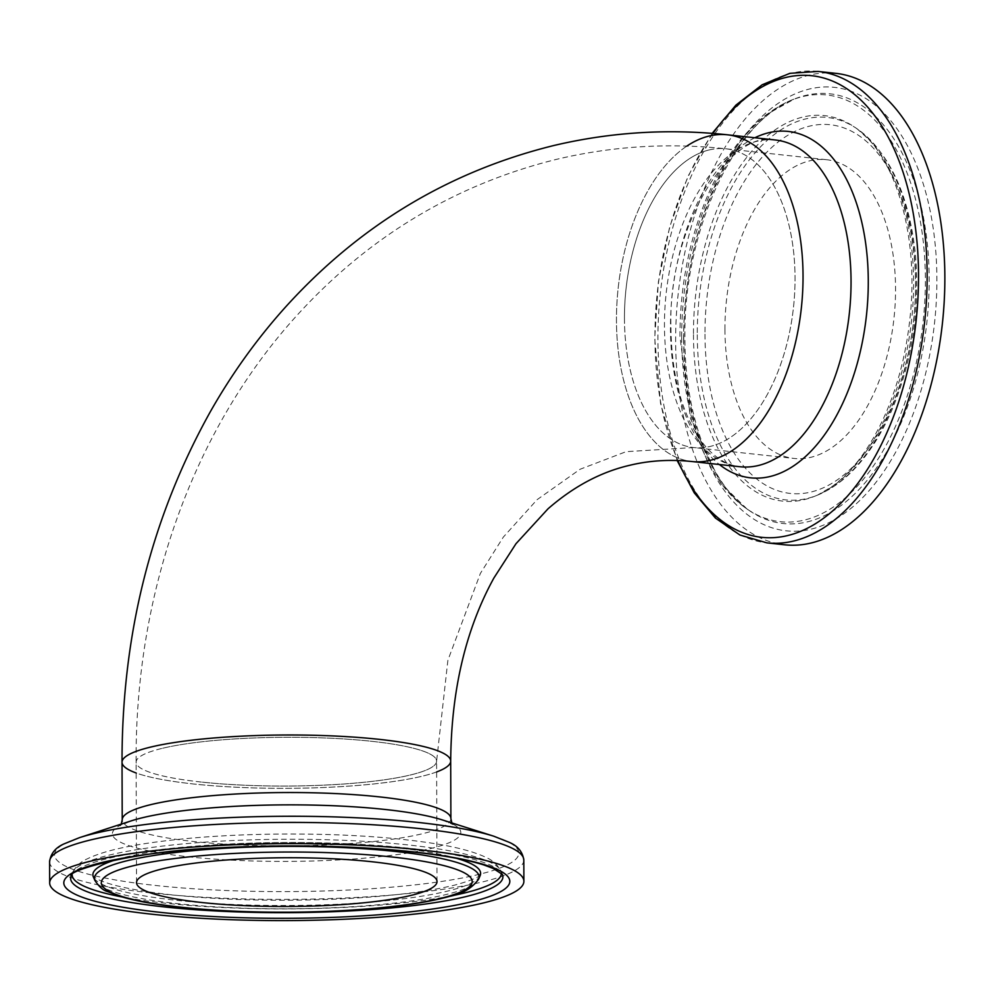 <?xml version="1.0" encoding="UTF-8"?>
<svg xmlns="http://www.w3.org/2000/svg" width="992" height="992" viewBox="0 0 992 992"><rect width="100%" height="100%" fill="white"/><g stroke="black" fill="none" stroke-linecap="round" stroke-linejoin="round"><path stroke-width="0.74" stroke-dasharray="4.96 3.72" d="M162.676 748.241A150.251 24.378 -0.2 0 1 330.981 738.234A150.251 24.378 -0.2 0 1 436.604 761.137A150.251 24.378 -0.2 0 1 286.44 786.036A150.251 24.378 -0.2 0 1 136.115 762.191A150.251 24.378 -0.2 0 1 162.676 748.241M709.23 149.916A150.251 84.233 -83.8 0 0 624.824 303.837A150.251 84.233 -83.8 0 0 693.544 447.541A150.251 84.233 -83.8 0 0 793.488 307.26A150.251 84.233 -83.8 0 0 725.958 148.8A150.251 84.233 -83.8 0 0 709.23 149.916M436.641 771.937A164.325 26.66 -0.2 0 1 286.452 788.33A164.325 26.66 -0.2 0 1 136.152 772.991M686.848 146.084A164.325 92.132 -83.8 0 0 616.454 320.441A164.325 92.132 -83.8 0 0 692.019 461.54A164.325 92.132 96.2 0 1 616.863 304.37A164.325 92.132 96.2 0 1 709.181 136.016A164.325 92.132 96.2 0 1 727.471 134.8M201.066 782.018A150.251 24.378 -0.2 0 1 136.115 762.191A150.251 24.378 -0.2 0 1 286.266 737.279A150.251 24.378 -0.2 0 1 436.604 761.137A150.251 24.378 -0.2 0 1 356.252 783.01A150.251 24.378 -0.2 0 1 201.066 782.018M450.69 761.087A164.325 26.66 -0.2 0 1 362.799 785.007A164.325 26.66 -0.2 0 1 193.068 783.928A164.325 26.66 -0.2 0 1 122.028 762.24M724.954 329.431A150.251 84.233 -83.8 0 0 794.034 458.44A150.251 84.233 -83.8 0 0 893.99 318.159A150.251 84.233 -83.8 0 0 826.448 159.7A150.251 84.233 -83.8 0 0 724.954 329.431M624.452 318.531A150.251 84.233 -83.8 0 0 693.544 447.541A150.251 84.233 -83.8 0 0 793.488 307.26A150.251 84.233 -83.8 0 0 725.958 148.8A150.251 84.233 -83.8 0 0 624.452 318.531M835.822 73.346A237.1 132.928 -83.8 0 0 675.639 341.198A237.1 132.928 -83.8 0 0 784.672 544.794M478.64 879.11A192.349 31.211 -0.2 0 1 370.239 905.436A192.349 31.211 -0.2 0 1 177.568 903.662A192.349 31.211 -0.2 0 1 94.897 880.45M480.153 875.589A193.862 31.459 -0.2 0 1 370.884 902.125A193.862 31.459 -0.2 0 1 176.688 900.339A193.862 31.459 -0.2 0 1 93.36 876.94M116.895 859.481A193.862 31.459 -0.2 0 1 286.651 842.617A193.862 31.459 -0.2 0 1 456.506 858.303M451.422 895.838A214.607 34.819 -0.2 0 1 164.92 903.154A214.607 34.819 -0.2 0 1 122.239 896.991M72.143 874.733A214.607 34.819 -0.2 0 1 72.652 872.39A214.607 34.819 -0.2 0 1 286.614 839.244A214.607 34.819 -0.2 0 1 500.824 870.889A214.607 34.819 -0.2 0 1 501.357 873.233M71.151 875.911A216.132 35.067 -0.2 0 1 286.638 842.53A216.132 35.067 -0.2 0 1 502.361 874.398L500.824 870.889C497.438 864.615 492.454 860.101 485.882 857.348C473.035 851.235 453.505 846.275 427.279 842.493C386.471 836.653 338.768 833.826 284.183 834.012C230.739 834.408 184.227 837.632 144.621 843.684C119.015 847.639 99.932 852.674 87.37 858.812C80.873 861.602 75.975 866.128 72.652 872.39L71.151 875.911M523.813 860.076A237.1 38.477 -0.2 0 1 396.998 894.586A237.1 38.477 -0.2 0 1 152.098 893.036A237.1 38.477 -0.2 0 1 49.6 861.726M493.743 836.194A232.165 37.671 -0.2 0 1 439.444 881.776A232.165 37.671 -0.2 0 1 154.876 885.397A232.165 37.671 -0.2 0 1 79.496 837.645M451.881 822.938L453.034 824.612L441.986 819.814A174.22 28.272 -0.2 0 1 401.252 854.025A174.22 28.272 -0.2 0 1 187.699 856.728A174.22 28.272 -0.2 0 1 131.142 820.892L120.119 825.778L121.26 824.104M450.889 818.636A164.325 26.66 -0.2 0 1 362.948 842.543A164.325 26.66 -0.2 0 1 193.266 841.464A164.325 26.66 -0.2 0 1 122.227 819.789M704.977 334.205A185.43 103.962 -83.8 0 0 863.437 454.968A185.43 103.962 -83.8 0 0 862.321 138.049A185.43 103.962 -83.8 0 0 704.977 334.205M697.277 334.726A192.349 107.843 -83.8 0 0 817.42 495.169A192.349 107.843 -83.8 0 0 913.682 320.292A192.349 107.843 -83.8 0 0 857.162 128.848A192.349 107.843 -83.8 0 0 697.277 334.726M693.47 334.614A193.862 108.686 -83.8 0 0 814.556 496.322A193.862 108.686 -83.8 0 0 911.586 320.069A193.862 108.686 -83.8 0 0 854.608 127.112A193.862 108.686 -83.8 0 0 693.47 334.614M681.69 337.429A214.607 120.317 -83.8 0 0 746.976 508.97A214.607 120.317 -83.8 0 0 923.155 321.296A214.607 120.317 -83.8 0 0 791.281 100.266A214.607 120.317 -83.8 0 0 681.69 337.429M683.773 337.95A216.132 121.173 -83.8 0 0 749.53 510.719A216.132 121.173 -83.8 0 0 926.937 321.73A216.132 121.173 -83.8 0 0 794.183 99.101A216.132 121.173 -83.8 0 0 683.773 337.95M683.624 339.301A223.051 125.054 -83.8 0 0 874.225 484.567A223.051 125.054 -83.8 0 0 872.886 103.354A223.051 125.054 -83.8 0 0 683.624 339.301M818.115 71.436A237.1 132.928 -83.8 0 0 657.944 339.276A237.1 132.928 -83.8 0 0 766.965 542.872M712.913 133.424A232.165 130.163 -83.8 0 0 654.931 337.987A232.165 130.163 -83.8 0 0 677.834 460.524M754.85 137.764A174.22 97.675 -83.8 0 0 670.468 328.24A174.22 97.675 -83.8 0 0 719.398 464.516M775.446 140.008A164.325 92.132 -83.8 0 0 664.454 325.649A164.325 92.132 -83.8 0 0 740.044 466.748C731.774 465.93 723.652 462.408 715.641 456.196C707.804 450.07 700.612 441.291 694.065 429.858C679.185 403.062 671.485 368.987 670.952 327.633C667.542 225.593 731.451 128.39 775.471 140.008M437.026 881.59L436.604 761.137L447.888 660.3L480.376 573.413L503.366 537.056L537.118 499.658L580.06 469.266L626.088 451.67L693.544 447.541L794.034 458.44M136.536 882.644L136.115 762.191C135.073 595.113 191.53 432.301 295.281 317.254C367.536 237.2 454.683 184.549 556.735 159.29C612.312 146.122 668.72 142.625 725.958 148.8L826.448 159.7M480.5 874.956C480.946 874.014 481.728 877.709 455.018 885.025C427.85 891.721 390.191 896.334 342.054 898.839C281.108 901.641 224.44 900.314 172.038 894.883C136.76 890.878 112.505 885.93 99.25 880.028L93.012 876.308M817.42 495.169C834.136 488.287 849.462 476.11 863.387 458.651C874.324 444.9 883.798 428.73 891.845 410.13C912.392 360.828 920.216 308.524 915.306 253.22C908.821 194.296 889.44 152.842 857.162 128.848L868.384 139.091C901.083 173.253 917.811 247.281 910.135 316.498C906.378 353.338 897.636 387.016 883.909 417.52C869.19 449.339 851.744 472.452 831.581 486.861L817.42 495.169M746.976 508.97L720.552 483.079L690.568 418.698L679.942 336.449C680.041 286.428 689.155 239.791 707.271 196.54C722.746 160.493 742.512 133.151 766.556 114.526L794.183 99.101C735.444 119.796 682.868 231.248 684.951 338.594C684.629 416.652 711.686 486.043 749.53 510.719L746.976 508.97M712.182 133.362L687.964 176.34L669.699 226.784L658.403 281.815L654.695 338.284L660.523 403.322L677.139 460.499"/><path stroke-width="1.49" d="M136.152 772.991A164.325 26.66 -0.2 0 1 122.028 762.24A164.325 26.66 -0.2 0 1 151.082 746.988A164.325 26.66 -0.2 0 1 335.172 736.039A164.325 26.66 -0.2 0 1 450.69 761.087A164.325 26.66 -0.2 0 1 436.641 771.937M775.471 140.008L727.471 134.8A164.325 92.132 96.2 0 1 801.338 308.103A164.325 92.132 96.2 0 1 692.019 461.54A164.325 92.132 -83.8 0 0 801.338 308.103A164.325 92.132 -83.8 0 0 727.471 134.8A164.325 92.132 -83.8 0 0 686.848 146.084M201.488 902.472A150.251 24.378 -0.2 0 1 136.536 882.644A150.251 24.378 -0.2 0 1 286.688 857.745A150.251 24.378 -0.2 0 1 437.026 881.59A150.251 24.378 -0.2 0 1 356.661 903.464A150.251 24.378 -0.2 0 1 201.488 902.472M152.173 914.252A237.1 38.477 -0.2 0 1 49.674 882.942A237.1 38.477 -0.2 0 1 286.638 843.646A237.1 38.477 -0.2 0 1 523.888 881.293A237.1 38.477 -0.2 0 1 397.073 915.802A237.1 38.477 -0.2 0 1 152.173 914.252M451.881 822.938L450.889 818.623A164.325 26.66 -0.2 0 0 450.889 818.611A164.325 26.66 -0.2 0 0 286.452 792.534A164.325 26.66 -0.2 0 0 122.227 819.764A164.325 26.66 -0.2 0 1 122.227 819.764L122.028 762.24A164.325 26.66 -0.2 0 1 286.266 734.998A164.325 26.66 -0.2 0 1 450.69 761.087C451.273 690.358 465.67 629.325 493.904 577.989L515.989 543.703L548.018 508.809C573.525 486.564 600.644 472.08 629.387 465.372C649.289 460.511 670.158 459.246 692.019 461.54L740.02 466.748A164.325 92.132 -83.8 0 0 849.35 313.274A164.325 92.132 -83.8 0 0 775.446 140.008M677.139 460.499L694.239 492.838L715.381 518.035L739.945 535.035L766.965 542.872L784.672 544.794A237.1 132.928 -83.8 0 0 942.4 323.417A237.1 132.928 -83.8 0 0 835.822 73.346L818.115 71.436L789.868 73.334L762.092 84.816L735.903 105.14L712.182 133.362M181.511 907.246A185.43 30.082 -0.2 0 1 207.216 855.216A185.43 30.082 -0.2 0 1 471.609 883.897A185.43 30.082 -0.2 0 1 181.511 907.246M94.897 880.45A192.349 31.211 -0.2 0 1 286.651 846.387A192.349 31.211 -0.2 0 1 478.64 879.11C472.142 888.15 462.421 893.904 449.488 896.396C429.189 902.075 401.351 906.341 365.998 909.168C301.543 913.892 239.766 913.26 180.668 907.296C156.376 904.667 136.859 901.207 122.115 896.954L107.57 891.585C103.329 890.518 99.113 886.811 94.897 880.45L93.36 876.94A193.862 31.459 -0.2 0 1 116.895 859.481M456.506 858.303A193.862 31.459 -0.2 0 1 480.153 875.589L480.326 875.142M122.239 896.991A214.607 34.819 -0.2 0 1 72.143 874.733M501.357 873.233A214.607 34.819 -0.2 0 1 451.422 895.838M164.064 906.886A216.132 35.067 -0.2 0 1 71.151 875.911C66.675 870.53 137.318 849.797 225.296 847.652C285.981 844.775 343.703 845.742 398.449 850.541C436.195 854.062 464.678 858.874 483.91 864.974L493.185 868.434L502.361 874.398A216.132 35.067 -0.2 0 1 393.923 907.692A216.132 35.067 -0.2 0 1 164.064 906.886M160.158 912.342A223.051 36.196 -0.2 0 1 191.072 849.76A223.051 36.196 -0.2 0 1 509.107 884.256A223.051 36.196 -0.2 0 1 160.158 912.342M49.674 882.942L49.6 861.726A237.1 38.477 -0.2 0 1 286.564 822.43A237.1 38.477 -0.2 0 1 523.813 860.076L523.888 881.293M493.743 836.194L441.986 819.814A174.22 28.272 -0.2 0 0 286.514 804.859A174.22 28.272 -0.2 0 0 131.142 820.892L79.496 837.645A232.165 37.671 -0.2 0 1 286.552 816.267A232.165 37.671 -0.2 0 1 493.743 836.194L509.194 842.32C517.762 845.94 522.635 851.868 523.813 860.076M766.965 542.872A237.1 132.928 -83.8 0 0 924.693 321.495A237.1 132.928 -83.8 0 0 818.115 71.436M677.834 460.524A232.165 130.163 -83.8 0 0 860.833 479.21A232.165 130.163 -83.8 0 0 895.826 152.979A232.165 130.163 -83.8 0 0 712.913 133.424M719.398 464.516A174.22 97.675 -83.8 0 0 866.475 315.171A174.22 97.675 -83.8 0 0 754.85 137.764M122.028 762.24C121.904 634.372 151.367 517.477 210.416 411.568C231.756 373.984 256.544 339.413 284.803 307.855C358.968 225.655 448.52 171.566 553.474 145.601C610.626 132.048 668.633 128.452 727.471 134.8M478.64 879.11L480.153 875.589M79.496 837.645L64.083 843.87C55.54 847.565 50.716 853.517 49.6 861.726M122.227 819.764L121.26 824.104M450.889 818.623L450.69 761.087"/></g></svg>
